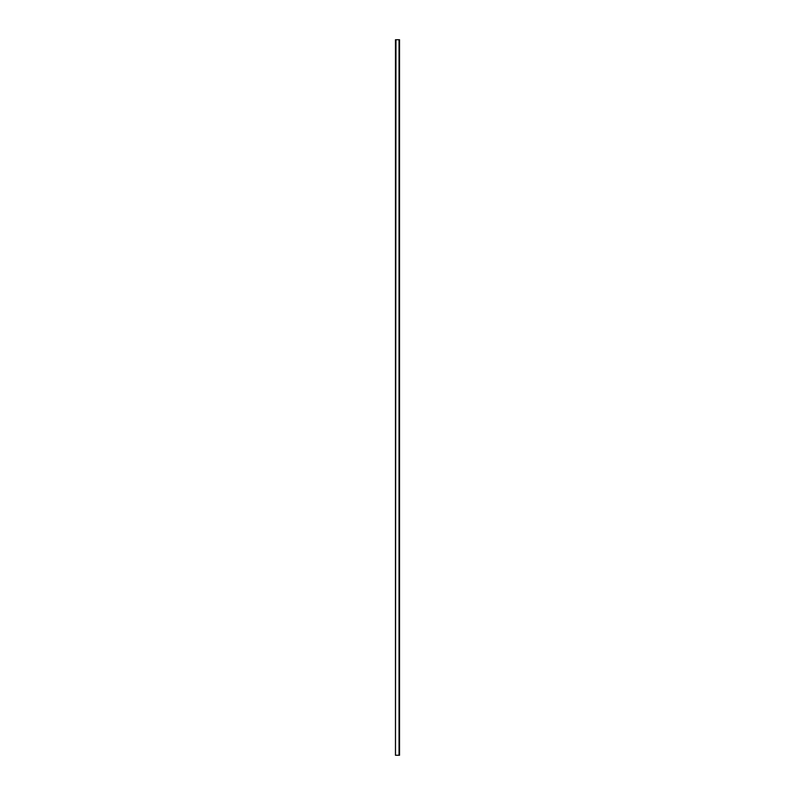 <?xml version="1.0" encoding="UTF-8"?>
<svg xmlns="http://www.w3.org/2000/svg" width="795" height="795" viewBox="0 0 795 795"><rect width="100%" height="100%" fill="white"/><g stroke="black" fill="none" stroke-linecap="round" stroke-linejoin="round"><path stroke-width="1.19" d="M395.94 755.25L399.537 755.25L399.537 39.75L395.463 39.75L395.463 755.25L395.94 39.75M399.06 755.25L399.06 39.75"/></g></svg>
